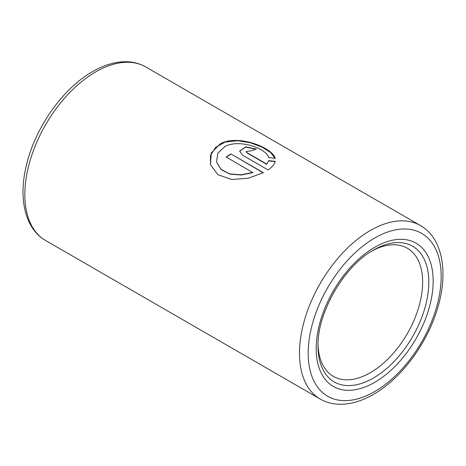 <?xml version="1.0" encoding="UTF-8"?>
<svg xmlns="http://www.w3.org/2000/svg" width="466" height="466" viewBox="0 0 466 466"><rect width="100%" height="100%" fill="white"/><g stroke="black" fill="none" stroke-linecap="round" stroke-linejoin="round"><path stroke-width="0.7" d="M373.406 250.108L373.412 250.102A78.346 45.231 -60 0 1 428.807 282.087A78.346 45.231 -60 0 1 373.412 378.043A78.346 45.231 -60 0 1 318.01 346.057C317.072 312.919 344.24 265.865 373.412 250.102L373.412 250.102M371.856 251.028A73.983 42.715 -60 0 1 407.319 248.221A73.983 42.715 -60 0 1 418.66 307.508A73.983 42.715 -60 0 1 370.33 372.701A73.983 42.715 -60 0 1 333.336 376.365A73.983 42.715 -60 0 1 318.033 344.252M252.834 172.385L241.138 174.802L229.767 173.894L220.971 169.321L216.544 161.964L217.762 153.273L224.903 146.528C239.483 138.583 266.773 148.724 268.602 157.537L275.161 158.405C273.297 148.275 238.639 133.73 220.232 143.831L211.267 152.935L210.428 164.644L217.925 174.692L231.654 179.497L248.162 178.262L263.389 172.682L230.868 153.908A100.19 57.842 -60 0 0 226.22 157.019L252.857 172.624L241.167 175.024L229.808 174.098L221.006 169.507L216.562 162.063M268.649 160.665L266.797 164.096L247.178 152.772L246.211 151.421L251.809 150.728A100.19 57.842 -60 0 1 256.387 149.062L245.792 146.848L239.629 151.095L242.524 155.178L268.049 169.915C272.202 167.102 274.602 164.242 275.237 161.347L268.649 160.665L266.797 164.096M266.779 164.358L247.161 153.029L246.211 151.549M256.032 149.178L245.722 147.122L239.623 151.217M275.196 161.615L268.62 160.933M275.016 158.382L270.763 152.627L262.078 147.145L250.382 142.759L237.433 140.685L225.189 142.078L215.642 147.291L210.44 155.475L210.463 164.748M263.168 172.793L230.868 153.908M226.418 157.135A99.881 57.668 -60 0 1 230.88 154.153M374.687 382.341A82.703 47.748 -60 0 1 316.204 348.574A82.703 47.748 -60 0 1 374.687 247.283A82.703 47.748 -60 0 1 433.17 281.045A82.703 47.748 -60 0 1 374.687 382.341M374.687 391.58A94.021 54.283 -60 0 1 308.201 353.193A94.021 54.283 -60 0 1 374.687 238.039A94.021 54.283 -60 0 1 441.174 276.425A94.021 54.283 -60 0 1 374.687 391.58M420.419 225.527C443.708 238.72 448.915 275.284 436.228 312.511C425.208 346.32 400.044 379.307 373.412 394.405C361.389 401.354 349.733 404.634 338.45 404.243C331.809 403.935 325.74 402.21 320.235 399.059A100.19 57.842 -60 0 1 304.875 318.779A100.19 57.842 -60 0 1 370.33 230.489A100.19 57.842 -60 0 1 420.419 225.527L145.765 66.958A100.19 57.842 -60 0 0 95.67 71.915A100.19 57.842 -60 0 0 30.22 160.205A100.19 57.842 -60 0 0 45.581 240.485C25.181 228.87 18.442 199.174 26.032 166.816C34.327 128.907 62.345 88.622 92.588 71.613C104.477 64.733 116.017 61.448 127.195 61.757C133.969 62.019 140.161 63.749 145.765 66.958M320.235 399.059L45.581 240.485"/></g></svg>
